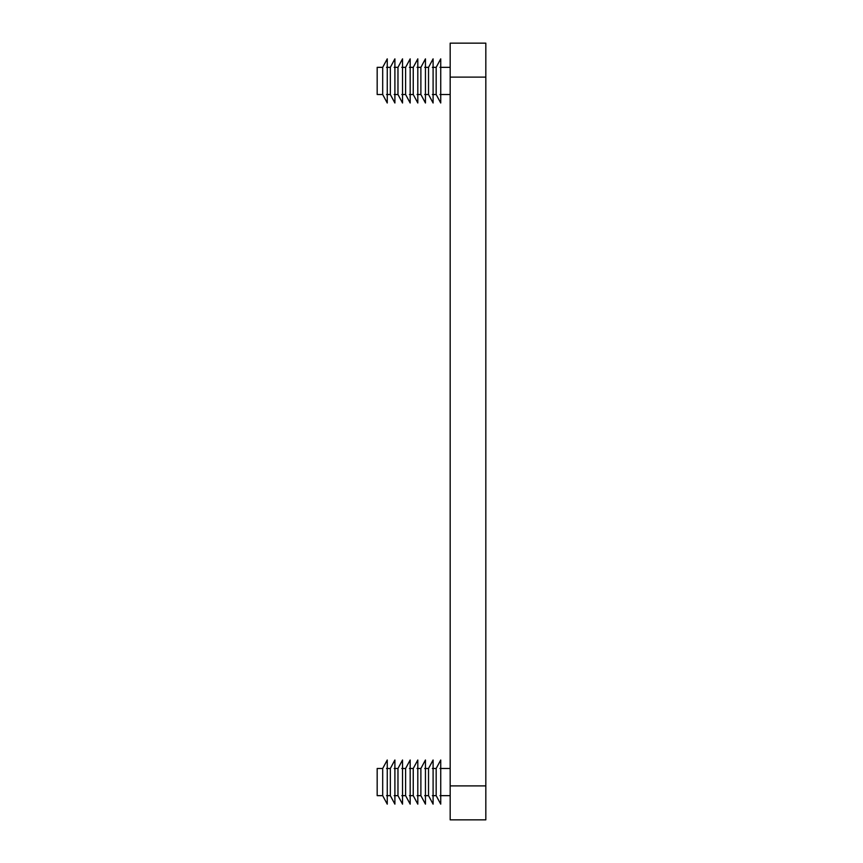 <?xml version="1.0" encoding="UTF-8"?>
<svg xmlns="http://www.w3.org/2000/svg" width="863" height="863" viewBox="0 0 863 863"><rect width="100%" height="100%" fill="white"/><g stroke="black" fill="none" stroke-linecap="round" stroke-linejoin="round"><path stroke-width="1.29" d="M377.174 782.072L377.174 782.072C377.174 799.311 377.174 799.311 377.174 782.072C377.174 764.834 377.174 764.834 377.174 782.072M387.25 760.001L382.687 768.491L377.174 768.491L377.174 795.654L382.687 795.654L382.687 768.491L382.687 795.654L387.25 804.143L387.25 760.001L387.25 804.143M394.898 804.143L394.898 760.001L394.898 804.143L390.335 795.654L390.335 768.491L390.335 795.654L386.516 795.654M402.536 804.143L402.536 760.001L402.536 804.143L397.972 795.654L397.972 768.491L397.972 795.654L394.154 795.654M410.173 804.143L410.173 760.001L410.173 804.143L405.61 795.654L405.61 768.491L405.61 795.654L401.791 795.654M417.811 804.143L417.811 760.001L417.811 804.143L413.248 795.654L413.248 768.491L413.248 795.654L409.429 795.654M425.448 804.143L425.448 760.001L425.448 804.143L420.885 795.654L420.885 768.491L420.885 795.654L417.066 795.654M433.097 804.143L433.097 760.001L433.097 804.143L428.533 795.654L428.533 768.491L428.533 795.654L424.704 795.654M440.734 804.143L440.734 760.001L440.734 804.143L436.171 795.654L436.171 768.491L436.171 795.654L432.352 795.654M450.173 785.891L485.826 785.891L485.826 77.109L450.173 77.109L450.173 785.891L450.173 43.15L485.826 43.15L485.826 819.85L450.173 819.85L450.173 785.891L450.173 819.85L485.826 819.85L485.826 785.891L450.173 785.891M440.734 58.857L440.734 102.999L440.734 58.857L436.171 67.346L436.171 94.509L436.171 67.346L432.352 67.346M433.097 58.857L433.097 102.999L433.097 58.857L428.533 67.346L428.533 94.509L428.533 67.346L424.704 67.346M425.448 58.857L425.448 102.999L425.448 58.857L420.885 67.346L420.885 94.509L420.885 67.346L417.066 67.346M417.811 58.857L417.811 102.999L417.811 58.857L413.248 67.346L413.248 94.509L413.248 67.346L409.429 67.346M410.173 58.857L410.173 102.999L410.173 58.857L405.61 67.346L405.61 94.509L405.61 67.346L401.791 67.346M402.536 58.857L402.536 102.999L402.536 58.857L397.972 67.346L397.972 94.509L397.972 67.346L394.154 67.346M394.898 58.857L394.898 102.999L394.898 58.857L390.335 67.346L390.335 94.509L390.335 67.346L386.516 67.346M387.25 58.857L387.25 102.999L387.25 58.857L382.687 67.346L382.687 94.509L382.687 67.346L377.174 67.346L377.174 94.509L382.687 94.509L387.25 102.999M377.174 80.928L377.174 80.928C377.174 98.166 377.174 98.166 377.174 80.928C377.174 63.689 377.174 63.689 377.174 80.928M485.826 77.109L485.826 43.15L450.173 43.15L450.173 77.109L485.826 77.109M386.516 768.491L390.335 768.491L394.898 760.001M394.154 768.491L397.972 768.491L402.536 760.001M401.791 768.491L405.61 768.491L410.173 760.001M409.429 768.491L413.248 768.491L417.811 760.001M417.066 768.491L420.885 768.491L425.448 760.001M424.704 768.491L428.533 768.491L433.097 760.001M432.352 768.491L436.171 768.491L440.734 760.001M439.99 768.491L450.173 768.491M439.99 795.654L450.173 795.654M439.99 67.346L450.173 67.346M439.99 94.509L450.173 94.509M440.734 102.999L436.171 94.509L432.352 94.509M433.097 102.999L428.533 94.509L424.704 94.509M425.448 102.999L420.885 94.509L417.066 94.509M417.811 102.999L413.248 94.509L409.429 94.509M410.173 102.999L405.61 94.509L401.791 94.509M402.536 102.999L397.972 94.509L394.154 94.509M394.898 102.999L390.335 94.509L386.516 94.509"/></g></svg>
